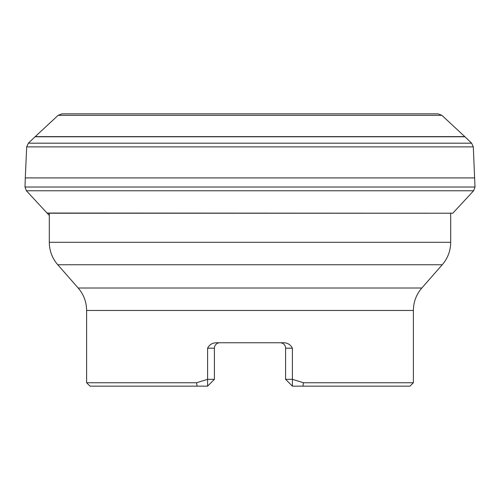 <?xml version="1.0" encoding="UTF-8"?>
<svg xmlns="http://www.w3.org/2000/svg" width="500" height="500" viewBox="0 0 500 500"><rect width="100%" height="100%" fill="white"/><g stroke="black" fill="none" stroke-linecap="round" stroke-linejoin="round"><path stroke-width="0.75" d="M61.919 113.856L58.119 115.337L35.219 136.613L464.781 136.613L441.881 115.337L438.094 113.856L61.906 113.856M473.3 146.875L471.625 143.181L464.956 136.775L35.044 136.775L28.375 143.181L26.7 146.875L473.3 146.875L475 187.025L25 187.025L26.394 190.763L47.2 213.219L452.8 213.219L47.044 213.05M25 187.025L25.281 177.913L474.719 177.913M47.2 213.219L49.306 215.431M421.831 288.012L442.238 264.75L57.763 264.75L78.169 288.012L421.831 288.012C416.294 294.475 413.481 301.956 413.381 310.462L413.381 382.744L409.981 386.144L292.394 386.144L285.587 379.338L285.587 348.194A5.444 5.444 0 0 0 280.138 342.75L280.138 342.75A5.444 5.444 0 0 1 280.175 342.75A5.444 5.444 0 0 0 280.138 342.75A5.444 5.444 0 0 1 285.587 348.194A5.444 5.444 0 0 0 280.219 342.75A5.444 5.444 0 0 1 285.587 348.194L292.394 348.194C290.644 344.775 287.819 342.956 283.913 342.75L216.088 342.75C212.181 342.962 209.35 344.775 207.606 348.194L207.606 386.144L90.019 386.144L86.619 382.744L196.525 382.744L207.606 379.338L214.412 379.338L207.606 386.144M292.394 348.194L292.394 379.338L303.475 382.744L413.381 382.744M197.1 386.144L196.525 382.744M303.475 382.744L302.9 386.144M450.694 213.05L450.694 242.306C450.594 250.806 447.775 258.294 442.238 264.75M57.763 264.75C52.225 258.294 49.406 250.806 49.306 242.306L450.694 242.306M214.412 379.338L214.412 348.194A5.444 5.444 0 0 1 219.781 342.75L219.781 342.75A5.444 5.444 0 0 0 214.412 348.194A5.444 5.444 0 0 1 219.862 342.75A5.444 5.444 0 0 0 219.825 342.75A5.444 5.444 0 0 1 219.862 342.75A5.444 5.444 0 0 0 214.412 348.194L207.606 348.194M292.394 386.144L292.394 379.338L285.587 379.338M58.119 115.337L441.881 115.337M471.625 143.181L28.375 143.181M26.394 190.763L473.606 190.763L475 187.025M413.381 310.462L86.619 310.462L86.619 382.744M219.862 342.75A5.444 5.444 0 0 0 214.412 348.194M280.138 342.75A5.444 5.444 0 0 1 285.587 348.194M25.281 177.913L26.7 146.875M452.956 213.05L473.606 190.763M49.306 213.05L49.306 242.306M78.169 288.012C83.706 294.475 86.519 301.956 86.619 310.462"/></g></svg>

